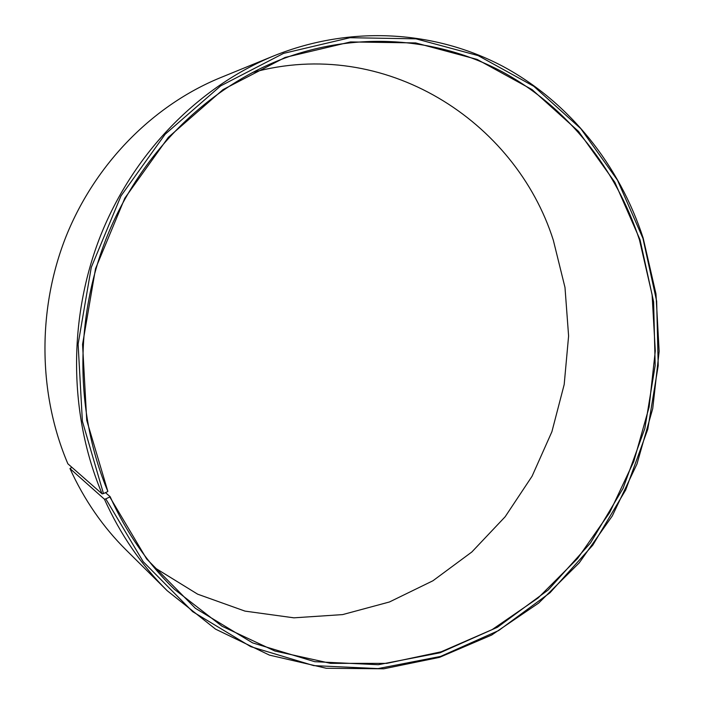 <?xml version="1.0" encoding="UTF-8"?>
<svg xmlns="http://www.w3.org/2000/svg" width="704" height="704" viewBox="0 0 704 704"><rect width="100%" height="100%" fill="white"/><g stroke="black" fill="none" stroke-linecap="round" stroke-linejoin="round"><path stroke-width="1.06" d="M153.886 567.222L197.648 594.176L244.974 611.107L293.902 617.83L342.61 614.601L389.435 601.982L432.925 580.774L471.838 551.989L505.164 516.745L532.066 476.238L551.892 431.746L564.186 384.551L568.603 335.993L564.986 287.434L553.335 240.258C515.478 120.736 384.745 36.01 252.393 72.538M639.487 239.958C616.361 169.338 568.216 107.73 502.938 72.16C437.554 37.18 355.802 30.439 279.831 59.981C205.902 89.232 140.853 153.578 107.404 235.567C74.316 317.671 74.976 413.327 107.853 491.41L86.742 420.323L82.562 344.362L95.533 268.664L124.837 198.158L168.37 137.298L223.036 89.61L285.067 57.455L350.539 41.932L415.668 42.926L477.11 59.418L532.11 89.637L578.53 131.402L614.847 182.292L640.05 239.8L653.611 301.796L655.178 365.482L644.855 428.454L623.058 488.382L590.498 542.969L548.178 589.978L497.446 627.255L440.079 652.766L378.277 664.717L314.75 661.698L252.63 642.893L195.386 608.3L146.634 558.932L109.789 496.962L110.132 496.663C126.298 532.594 147.726 563.482 174.434 589.327L221.998 626.217L274.868 651.015L330.563 663.344L386.707 663.379L441.179 651.798L492.14 629.605L538.023 598.039L577.57 558.501L609.761 512.459L633.802 461.472L649.114 407.106L655.292 350.962L652.098 294.686L639.487 239.958M71.914 467.342L69.951 468.53L104.438 499.215L105.794 498.898L143.211 561.695L192.685 611.67L250.738 646.65L313.702 665.614L378.057 668.589L440.625 656.418L498.687 630.529L550 592.759L592.803 545.16L625.733 489.914L647.768 429.282L658.214 365.561L656.647 301.127L642.954 238.392L617.487 180.171L580.774 128.621L533.808 86.284L478.148 55.607L415.932 38.826L349.941 37.717L283.571 53.372L220.642 85.897L165.185 134.2L121 195.897L91.265 267.397L78.118 344.159L82.377 421.203L103.479 493.566L107.51 491.7M104.438 499.215C120.349 534.503 141.275 565.013 167.244 590.753L215.547 629.138L269.43 655.116L326.304 668.272L383.724 668.8L439.49 657.369L491.682 635.026L538.701 603.038L579.251 562.848L612.269 515.988L636.962 464.033L652.731 408.593L659.146 351.314L655.97 293.876L643.148 238.005C619.52 165.651 570.055 102.529 502.911 66.37C435.662 30.818 351.534 24.552 273.742 55.906C199.267 86.434 134.068 152.082 100.751 235.189C67.786 318.41 68.807 414.999 102.115 493.874L103.479 493.566M69.951 468.53C84.154 499.778 102.89 526.944 126.148 550.018L167.244 590.753M273.742 55.906L220.176 77.792C153.419 105.186 95.612 163.126 66.185 236.122C37.11 309.223 38.13 393.976 67.874 463.795L102.115 493.874M105.794 498.898L109.789 496.962M110.132 496.663L105.477 492.642"/></g></svg>
